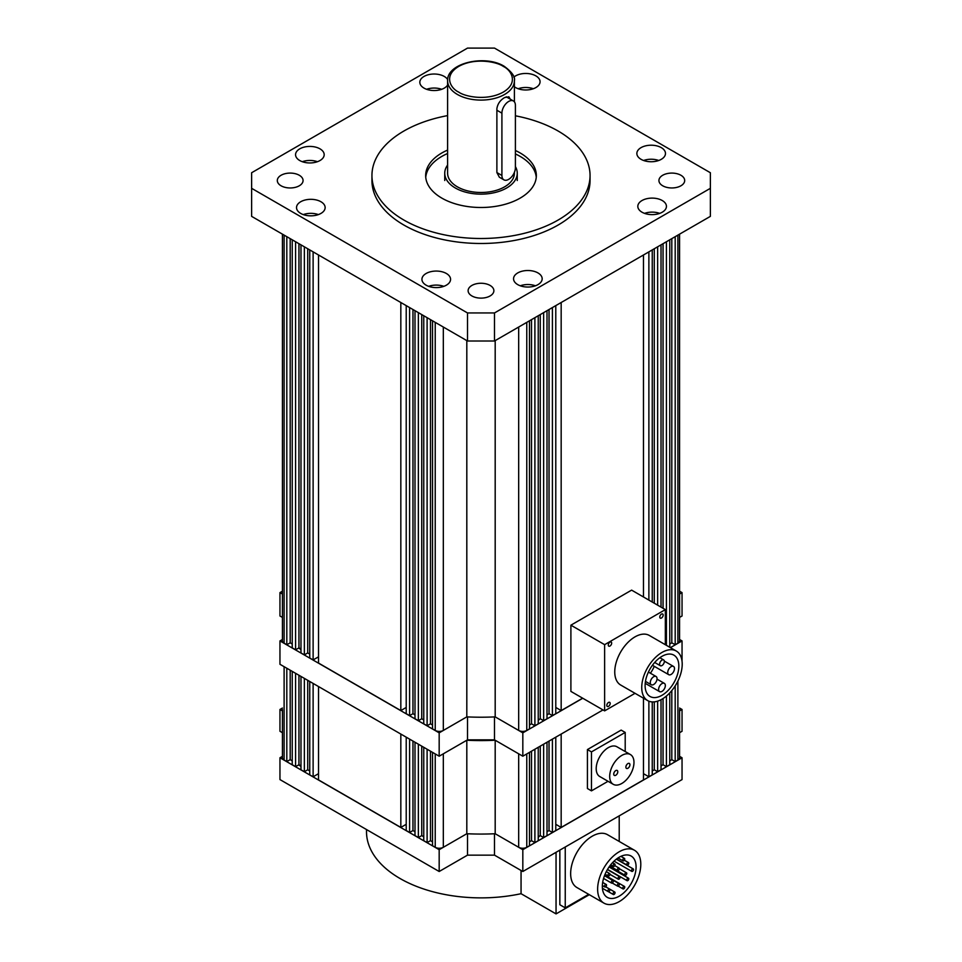 <?xml version="1.0" encoding="UTF-8"?>
<svg xmlns="http://www.w3.org/2000/svg" width="962" height="962" viewBox="0 0 962 962"><rect width="100%" height="100%" fill="white"/><g stroke="black" fill="none" stroke-linecap="round" stroke-linejoin="round"><path stroke-width="1.44" d="M679.569 709.535L679.569 757.707A5.724 3.307 0 0 1 677.885 760.04L675.192 761.603L671.813 759.655L669.768 760.834M282.431 709.535L282.431 757.707A5.724 3.307 180 0 0 284.115 760.04L286.808 761.603L290.187 759.655L292.232 760.834M286.808 668.241L286.808 761.603M290.187 670.189L290.187 759.655M292.232 671.368L292.232 764.73L295.587 766.666L295.587 673.304M298.954 675.252L298.954 764.718L295.587 766.666M300.974 765.884L298.954 764.718M300.974 676.418L300.974 769.78L304.353 771.728L304.353 678.366M307.72 680.314L307.72 769.78L304.353 771.728M309.752 770.947L307.72 769.78M309.752 681.481L309.752 774.843L313.119 776.791L318.518 773.676M313.119 683.429L313.119 776.791M318.518 686.543L318.518 779.905L400.829 827.428L406.217 824.314M400.829 734.066L400.829 827.428M406.217 737.181L406.217 830.543L409.596 832.491L412.963 830.543L414.995 831.709M409.596 739.129L409.596 832.491M412.963 741.077L412.963 830.543M414.995 742.243L414.995 835.605L418.362 837.553L418.362 744.191M421.741 746.139L421.741 835.605L418.362 837.553M421.741 835.605L423.761 836.772M423.761 747.306L423.761 840.668L427.104 842.604L430.483 840.656L430.483 751.19M427.104 749.242L427.104 842.604M432.527 841.834L430.483 840.656M432.527 752.368L432.527 845.73L435.233 847.294A5.724 3.307 0 0 0 443.326 847.294L466.81 833.729L439.177 849.686L279.954 757.767L282.431 756.336M466.81 740.247L466.81 833.729A173.978 100.445 180 0 0 495.189 833.729L495.189 740.247A173.978 100.445 180 0 1 466.81 740.247L443.326 753.811L443.326 847.294M529.473 752.368L529.473 845.73L526.767 847.294A5.724 3.307 180 0 1 518.674 847.294L495.189 833.729L522.823 849.686L682.046 757.767L679.569 756.336M518.674 847.294L518.674 753.811L495.189 740.247M529.473 841.834L531.517 840.656L531.517 751.19M534.896 749.242L534.896 842.604L531.517 840.656M534.896 842.604L538.239 840.668L538.239 747.306M540.259 746.139L540.259 835.605L538.239 836.772M540.259 835.605L543.638 837.553L547.005 835.605L547.005 742.243M543.638 744.191L543.638 837.553M549.037 741.077L549.037 830.543L547.005 831.709M552.404 739.129L552.404 832.491L549.037 830.543M552.404 832.491L555.783 830.543L555.783 737.181M561.171 734.066L561.171 827.428L555.783 824.314M561.171 827.428L643.482 779.905L643.482 698.196M648.881 701.202L648.881 776.791L643.482 773.676M652.248 701.923L652.248 774.843L648.881 776.791M652.248 770.947L654.28 769.78L657.647 771.728L657.647 701.142M654.28 701.875L654.28 769.78M661.026 699.711L661.026 769.78L657.647 771.728M661.026 765.884L663.046 764.718L666.413 766.666L666.413 696.055M663.046 698.532L663.046 764.718M669.768 692.893L669.768 764.73L666.413 766.666M671.813 690.56L671.813 759.655M675.192 685.894L675.192 761.603M298.725 764.85A14.31 8.261 0 0 0 300.529 766.125A14.31 8.261 0 0 0 300.974 766.377M679.569 732.707L682.046 731.276L682.046 709.475L679.569 710.894M682.046 709.475L679.569 708.044M282.431 708.044L279.954 709.475L282.431 710.894M538.239 837.217A14.31 8.261 0 0 0 539.802 835.87M682.046 757.767L682.046 779.581L522.823 871.5L494.492 855.146L467.508 855.146L439.177 871.5L439.177 849.686M279.954 757.767L279.954 779.581L439.177 871.5M282.431 732.707L279.954 731.276L279.954 709.475M522.823 871.5L522.823 849.686M494.492 833.765L494.492 855.146M467.508 855.146L467.508 833.765M682.214 664.129A28.619 16.522 120 0 0 676.286 651.033A28.619 16.522 120 0 0 654.232 658.693A28.619 16.522 120 0 0 641.738 687.505A28.619 16.522 120 0 0 647.666 700.601A28.619 16.522 120 0 0 669.72 692.941A28.619 16.522 120 0 0 682.214 664.129M676.286 651.033L649.302 635.449A28.619 16.522 120 0 0 627.248 643.121A28.619 16.522 120 0 0 614.754 671.921A28.619 16.522 120 0 0 620.682 685.028L647.666 700.601M659.788 617.039A2.381 1.383 120 0 0 660.281 618.133A2.381 1.383 120 0 0 662.121 617.484A2.381 1.383 120 0 0 663.167 615.091A2.381 1.383 120 0 0 662.674 613.996A2.381 1.383 120 0 0 660.834 614.634A2.381 1.383 120 0 0 659.788 617.039M606.818 705.386A2.381 1.383 120 0 0 607.311 706.481A2.381 1.383 120 0 0 609.15 705.843A2.381 1.383 120 0 0 610.185 703.438A2.381 1.383 120 0 0 609.692 702.344A2.381 1.383 120 0 0 607.864 702.994A2.381 1.383 120 0 0 606.818 705.386M608.285 645.069A2.381 1.383 120 0 0 608.778 646.163A2.381 1.383 120 0 0 610.617 645.526A2.381 1.383 120 0 0 611.664 643.121A2.381 1.383 120 0 0 611.171 642.027A2.381 1.383 120 0 0 609.331 642.676A2.381 1.383 120 0 0 608.285 645.069M645.105 685.557A23.858 13.769 120 0 0 650.047 696.476A23.858 13.769 120 0 0 668.434 690.091A23.858 13.769 120 0 0 678.835 666.077A23.858 13.769 120 0 0 673.905 655.158A23.858 13.769 120 0 0 655.519 661.555A23.858 13.769 120 0 0 645.105 685.557M654.292 666.353A23.858 13.769 -60 0 1 650.408 673.232M664.333 661.447A3.343 1.924 120 0 0 663.648 659.92A3.343 1.924 120 0 0 661.074 660.81A3.343 1.924 120 0 0 659.607 664.165A3.343 1.924 120 0 0 660.305 665.704A3.343 1.924 120 0 0 662.878 664.802A3.343 1.924 120 0 0 664.333 661.447M674.482 668.602A4.774 2.754 120 0 0 673.484 666.413A4.774 2.754 120 0 0 669.817 667.7A4.774 2.754 120 0 0 667.736 672.498A4.774 2.754 120 0 0 668.722 674.675A4.774 2.754 120 0 0 672.39 673.4A4.774 2.754 120 0 0 674.482 668.602M657.046 678.667A4.774 2.754 120 0 0 656.048 676.478A4.774 2.754 120 0 0 652.38 677.765A4.774 2.754 120 0 0 650.3 682.563A4.774 2.754 120 0 0 651.286 684.752A4.774 2.754 120 0 0 654.954 683.465A4.774 2.754 120 0 0 657.046 678.667M665.343 685.557A4.774 2.754 120 0 0 664.357 683.369A4.774 2.754 120 0 0 660.69 684.643A4.774 2.754 120 0 0 658.597 689.453A4.774 2.754 120 0 0 659.595 691.63A4.774 2.754 120 0 0 663.263 690.355A4.774 2.754 120 0 0 665.343 685.557M570.899 625.18L604.629 644.66L604.629 710.87L570.899 691.401L570.899 625.18L631.613 590.127L665.343 609.607L665.343 644.72M604.629 710.87L635.04 693.313M604.629 644.66L665.343 609.607M625.877 767.099A2.862 1.647 -60 0 1 627.128 764.213A2.862 1.647 -60 0 1 629.328 763.443A2.862 1.647 -60 0 1 629.93 764.754A2.862 1.647 -60 0 1 628.679 767.64A2.862 1.647 -60 0 1 626.466 768.41A2.862 1.647 -60 0 1 625.877 767.099M613.732 774.109A2.862 1.647 -60 0 1 614.983 771.223A2.862 1.647 -60 0 1 617.195 770.454A2.862 1.647 -60 0 1 617.784 771.764A2.862 1.647 -60 0 1 616.534 774.65A2.862 1.647 -60 0 1 614.333 775.42A2.862 1.647 -60 0 1 613.732 774.109M630.423 754.557L616.919 746.765A17.172 9.921 120 0 0 603.691 751.37A17.172 9.921 120 0 0 596.199 768.65A17.172 9.921 120 0 0 599.747 776.514L613.239 784.307A17.172 9.921 120 0 0 626.478 779.701A17.172 9.921 120 0 0 633.97 762.421A17.172 9.921 120 0 0 630.423 754.557A17.172 9.921 120 0 0 617.183 759.162A17.172 9.921 120 0 0 609.692 776.442A17.172 9.921 120 0 0 613.239 784.307M625.204 751.55L625.204 732.431L591.474 751.899L591.474 790.86L608.032 781.3M591.474 751.899L587.421 749.566L621.151 730.098L625.204 732.431M587.421 749.566L587.421 788.515L591.474 790.86M640.8 864.237A30.531 17.629 120 0 0 634.475 850.264A30.531 17.629 120 0 0 610.954 858.441A30.531 17.629 120 0 0 597.63 889.165A30.531 17.629 120 0 0 603.956 903.138A30.531 17.629 120 0 0 627.477 894.961A30.531 17.629 120 0 0 640.8 864.237M603.956 903.138L576.959 887.565A30.531 17.629 -60 0 1 570.646 873.592A30.531 17.629 -60 0 1 583.97 842.868A30.531 17.629 -60 0 1 607.491 834.679L634.475 850.264M602.344 886.435A23.858 13.769 120 0 0 607.287 897.366A23.858 13.769 120 0 0 625.673 890.968A23.858 13.769 120 0 0 636.086 866.966A23.858 13.769 120 0 0 631.144 856.048A23.858 13.769 120 0 0 612.758 862.433A23.858 13.769 120 0 0 602.344 886.435M615.055 864.646A1.431 0.83 120 0 0 614.766 863.984A1.431 0.83 120 0 0 613.66 864.369A1.431 0.83 120 0 0 613.034 865.812A1.431 0.83 120 0 0 613.335 866.473A1.431 0.83 120 0 0 614.429 866.089A1.431 0.83 120 0 0 615.055 864.646M624.747 859.054A1.431 0.83 120 0 0 624.458 858.393A1.431 0.83 120 0 0 623.352 858.777A1.431 0.83 120 0 0 622.727 860.22A1.431 0.83 120 0 0 623.027 860.87A1.431 0.83 120 0 0 624.122 860.485A1.431 0.83 120 0 0 624.747 859.054M628.799 863.275A1.431 0.83 120 0 0 628.499 862.613A1.431 0.83 120 0 0 627.404 862.998A1.431 0.83 120 0 0 626.779 864.441A1.431 0.83 120 0 0 627.068 865.103A1.431 0.83 120 0 0 628.174 864.718A1.431 0.83 120 0 0 628.799 863.275M619.348 868.722A1.431 0.83 120 0 0 619.059 868.073A1.431 0.83 120 0 0 617.953 868.458A1.431 0.83 120 0 0 617.327 869.888A1.431 0.83 120 0 0 617.628 870.55A1.431 0.83 120 0 0 618.734 870.165A1.431 0.83 120 0 0 619.348 868.722M609.908 874.181A1.431 0.83 120 0 0 609.607 873.52A1.431 0.83 120 0 0 608.513 873.905A1.431 0.83 120 0 0 607.888 875.348A1.431 0.83 120 0 0 608.176 875.997A1.431 0.83 120 0 0 609.283 875.624A1.431 0.83 120 0 0 609.908 874.181M633.525 869.564A1.431 0.83 120 0 0 633.224 868.914A1.431 0.83 120 0 0 632.118 869.299A1.431 0.83 120 0 0 631.493 870.73A1.431 0.83 120 0 0 631.793 871.392A1.431 0.83 120 0 0 632.9 871.007A1.431 0.83 120 0 0 633.525 869.564M626.779 873.46A1.431 0.83 120 0 0 626.478 872.811A1.431 0.83 120 0 0 625.372 873.183A1.431 0.83 120 0 0 624.747 874.626A1.431 0.83 120 0 0 625.047 875.288A1.431 0.83 120 0 0 626.154 874.903A1.431 0.83 120 0 0 626.779 873.46M620.033 877.356A1.431 0.83 120 0 0 619.732 876.707A1.431 0.83 120 0 0 618.626 877.079A1.431 0.83 120 0 0 618.001 878.522A1.431 0.83 120 0 0 618.301 879.184A1.431 0.83 120 0 0 619.408 878.799A1.431 0.83 120 0 0 620.033 877.356M613.287 881.252A1.431 0.83 120 0 0 612.986 880.591A1.431 0.83 120 0 0 611.88 880.976A1.431 0.83 120 0 0 611.255 882.419A1.431 0.83 120 0 0 611.555 883.08A1.431 0.83 120 0 0 612.662 882.695A1.431 0.83 120 0 0 613.287 881.252M606.541 885.148A1.431 0.83 120 0 0 606.24 884.487A1.431 0.83 120 0 0 605.134 884.872A1.431 0.83 120 0 0 604.509 886.315A1.431 0.83 120 0 0 604.809 886.964A1.431 0.83 120 0 0 605.916 886.591A1.431 0.83 120 0 0 606.541 885.148M628.799 878.847A1.431 0.83 120 0 0 628.499 878.198A1.431 0.83 120 0 0 627.404 878.583A1.431 0.83 120 0 0 626.779 880.026A1.431 0.83 120 0 0 627.068 880.675A1.431 0.83 120 0 0 628.174 880.29A1.431 0.83 120 0 0 628.799 878.847M619.348 884.306A1.431 0.83 120 0 0 619.059 883.645A1.431 0.83 120 0 0 617.953 884.03A1.431 0.83 120 0 0 617.327 885.473A1.431 0.83 120 0 0 617.628 886.134A1.431 0.83 120 0 0 618.734 885.749A1.431 0.83 120 0 0 619.348 884.306M609.908 889.754A1.431 0.83 120 0 0 609.607 889.104A1.431 0.83 120 0 0 608.513 889.489A1.431 0.83 120 0 0 607.888 890.932A1.431 0.83 120 0 0 608.176 891.582A1.431 0.83 120 0 0 609.283 891.197A1.431 0.83 120 0 0 609.908 889.754M624.747 887.096A1.431 0.83 120 0 0 624.458 886.435A1.431 0.83 120 0 0 623.352 886.82A1.431 0.83 120 0 0 622.727 888.263A1.431 0.83 120 0 0 623.027 888.912A1.431 0.83 120 0 0 624.122 888.539A1.431 0.83 120 0 0 624.747 887.096M615.055 892.688A1.431 0.83 120 0 0 614.766 892.039A1.431 0.83 120 0 0 613.66 892.423A1.431 0.83 120 0 0 613.034 893.854A1.431 0.83 120 0 0 613.335 894.516A1.431 0.83 120 0 0 614.429 894.131A1.431 0.83 120 0 0 615.055 892.688M559.848 850.131L559.848 904.749L565.247 907.863L565.247 847.005M588.684 894.335L565.247 907.863M619.215 815.848L619.215 841.449M366.51 829.545L366.51 831.769A114.49 66.101 0 0 0 400.048 878.51A114.49 66.101 0 0 0 521.055 893.698L556.048 913.9L589.309 894.696M521.055 870.478L521.055 893.698M556.048 852.32L556.048 913.9M447.607 80.82C446.621 62.963 485.161 54.305 504.22 66.306C511.988 72.042 515.379 76.876 514.393 80.82A33.393 19.276 180 0 1 493.783 98.629A33.393 19.276 180 0 1 457.383 94.444A33.393 19.276 180 0 1 447.607 80.82L447.607 173.208A33.393 19.276 0 0 0 457.383 186.832A33.393 19.276 0 0 0 493.783 191.017A33.393 19.276 0 0 0 514.393 173.208L514.393 172.366M496.885 110.233L501.911 113.143A9.536 5.507 -60 0 1 506.084 103.547A9.536 5.507 -60 0 1 513.431 100.986A9.536 5.507 -60 0 1 515.404 105.351L515.404 167.677A9.536 5.507 -60 0 1 511.243 177.273A9.536 5.507 -60 0 1 503.884 179.834L499.35 177.212L496.885 172.559L496.885 108.682C497.607 103.92 500.18 100.216 504.617 97.559L508.898 96.813L510.233 99.134M515.404 166.606A36.255 20.936 180 0 1 517.255 173.208A36.255 20.936 180 0 1 494.877 192.544A36.255 20.936 180 0 1 455.363 188.011A36.255 20.936 180 0 1 444.745 173.208A36.255 20.936 180 0 1 447.607 165.055M286.808 236.676L286.808 644.756L284.115 643.193A5.724 3.307 180 0 1 282.431 640.86L282.431 234.151M286.808 644.756L290.187 642.808L292.232 643.987M290.187 238.624L290.187 642.808M292.232 239.803L292.232 647.883L295.587 649.819L295.587 241.739M298.954 243.687L298.954 647.871L295.587 649.819M300.974 649.037L298.954 647.871M300.974 244.853L300.974 652.933L304.353 654.881L304.353 246.801M307.72 248.749L307.72 652.933L304.353 654.881M309.752 654.1L307.72 652.933M309.752 249.916L309.752 657.996L313.119 659.944L318.518 656.83M313.119 251.864L313.119 659.944M318.518 254.978L318.518 663.058L400.829 710.581L406.217 707.455M400.829 302.501L400.829 710.581M406.217 305.615L406.217 713.696L409.596 715.644L412.963 713.696L414.995 714.862M409.596 307.563L409.596 715.644M412.963 309.511L412.963 713.696M414.995 310.678L414.995 718.758L418.362 720.706L418.362 312.626M421.741 314.574L421.741 718.758L418.362 720.706M421.741 718.758L423.761 719.925M423.761 315.74L423.761 723.821L427.104 725.757L430.483 723.809L430.483 319.625M427.104 317.676L427.104 725.757M432.527 724.987L430.483 723.809M432.527 320.803L432.527 728.883L435.233 730.435A5.724 3.307 0 0 0 443.326 730.435L466.81 716.882L466.81 340.596M495.189 340.596L495.189 716.882A173.978 100.445 180 0 1 466.81 716.882L439.177 732.84L279.954 640.92L279.954 664.285L439.177 756.204L439.177 732.84M529.473 320.803L529.473 728.883L526.767 730.435A5.724 3.307 180 0 1 518.674 730.435L495.189 716.882L522.823 732.84L522.823 756.204L494.492 739.85L467.508 739.85L439.177 756.204M529.473 724.987L531.517 723.809L531.517 319.625M534.896 317.676L534.896 725.757L531.517 723.809M534.896 725.757L538.239 723.821L538.239 315.74M540.259 314.574L540.259 718.758L538.239 719.925M540.259 718.758L543.638 720.706L547.005 718.758L547.005 310.678M543.638 312.626L543.638 720.706M549.037 309.511L549.037 713.696L547.005 714.862M552.404 307.563L552.404 715.644L549.037 713.696M552.404 715.644L555.783 713.696L555.783 305.615M561.171 302.501L561.171 710.581L555.783 707.455M561.171 710.581L582.647 698.184M643.482 254.978L643.482 596.981M648.881 251.864L648.881 600.096M652.248 249.916L652.248 602.044M654.28 248.749L654.28 603.21M657.647 246.801L657.647 605.158M661.026 244.853L661.026 607.106M663.046 243.687L663.046 608.273M666.413 241.739L666.413 645.334M669.768 239.803L669.768 647.27M671.813 238.624L671.813 642.808L669.768 643.987M675.192 236.676L675.192 644.756L671.813 642.808M677.885 235.113L677.885 643.193L675.192 644.756M677.885 643.193A5.724 3.307 0 0 0 679.569 640.86L679.569 234.151M501.911 113.143L501.911 175.469L496.885 172.559M503.884 179.834A9.536 5.507 -60 0 1 501.911 175.469M447.607 150.072A55.339 31.95 0 0 0 425.661 175.541A55.339 31.95 0 0 0 441.871 198.136A55.339 31.95 0 0 0 502.176 205.062A55.339 31.95 0 0 0 536.339 175.541A55.339 31.95 0 0 0 520.129 152.946A55.339 31.95 0 0 0 515.404 150.517M536.255 177.261A55.339 31.95 0 0 0 520.129 156.385A55.339 31.95 0 0 0 515.404 153.944M447.607 153.499A55.339 31.95 0 0 0 425.745 177.261M320.947 201.743A14.31 8.261 0 0 0 305.351 199.952A14.31 8.261 0 0 0 296.524 207.588A14.31 8.261 0 0 0 300.709 213.42A14.31 8.261 0 0 0 316.306 215.211A14.31 8.261 0 0 0 325.144 207.588A14.31 8.261 0 0 0 320.947 201.743M318.398 214.598A14.31 8.261 0 0 0 303.258 214.598M447.667 79.581A14.31 8.261 0 0 0 444.264 76.443A14.31 8.261 0 0 0 428.667 74.651A14.31 8.261 0 0 0 419.829 82.287A14.31 8.261 0 0 0 424.026 88.119A14.31 8.261 0 0 0 447.607 85.077M441.714 89.298A14.31 8.261 0 0 0 426.563 89.298M661.291 147.631A14.31 8.261 0 0 0 645.694 145.839A14.31 8.261 0 0 0 636.856 153.475A14.31 8.261 0 0 0 641.053 159.319A14.31 8.261 0 0 0 656.649 161.111A14.31 8.261 0 0 0 665.476 153.475A14.31 8.261 0 0 0 661.291 147.631M658.742 160.486A14.31 8.261 0 0 0 643.602 160.486M319.985 148.845A14.31 8.261 0 0 0 304.389 147.054A14.31 8.261 0 0 0 295.562 154.69A14.31 8.261 0 0 0 299.747 160.534A14.31 8.261 0 0 0 315.344 162.325A14.31 8.261 0 0 0 324.182 154.69A14.31 8.261 0 0 0 319.985 148.845M317.448 161.7A14.31 8.261 0 0 0 302.296 161.7M514.393 86.748A14.31 8.261 0 0 0 515.632 87.566A14.31 8.261 0 0 0 531.228 89.358A14.31 8.261 0 0 0 540.067 81.722A14.31 8.261 0 0 0 535.87 75.89A14.31 8.261 0 0 0 513.84 77.14M533.321 88.732A14.31 8.261 0 0 0 518.181 88.732M662.253 200.529A14.31 8.261 0 0 0 646.656 198.737A14.31 8.261 0 0 0 637.818 206.361A14.31 8.261 0 0 0 642.015 212.205A14.31 8.261 0 0 0 657.611 213.997A14.31 8.261 0 0 0 666.438 206.361A14.31 8.261 0 0 0 662.253 200.529M659.704 213.372A14.31 8.261 0 0 0 644.552 213.372M537.974 272.931A14.31 8.261 0 0 0 522.378 271.14A14.31 8.261 0 0 0 513.552 278.776A14.31 8.261 0 0 0 517.736 284.62A14.31 8.261 0 0 0 533.333 286.411A14.31 8.261 0 0 0 542.171 278.776A14.31 8.261 0 0 0 537.974 272.931M535.437 285.786A14.31 8.261 0 0 0 520.286 285.786M446.368 273.485A14.31 8.261 0 0 0 430.772 271.693A14.31 8.261 0 0 0 421.933 279.329A14.31 8.261 0 0 0 426.13 285.173A14.31 8.261 0 0 0 441.726 286.965A14.31 8.261 0 0 0 450.565 279.329A14.31 8.261 0 0 0 446.368 273.485M443.819 286.339A14.31 8.261 0 0 0 428.679 286.339M299.29 175.264A12.879 7.431 0 0 0 285.257 173.653A12.879 7.431 0 0 0 277.309 180.531A12.879 7.431 0 0 0 281.072 185.786A12.879 7.431 0 0 0 295.118 187.398A12.879 7.431 0 0 0 303.066 180.531A12.879 7.431 0 0 0 299.29 175.264M680.928 175.264A12.879 7.431 0 0 0 666.882 173.653A12.879 7.431 0 0 0 658.934 180.531A12.879 7.431 0 0 0 662.71 185.786A12.879 7.431 0 0 0 676.743 187.398A12.879 7.431 0 0 0 684.691 180.531A12.879 7.431 0 0 0 680.928 175.264M490.103 285.437A12.879 7.431 0 0 0 476.07 283.826A12.879 7.431 0 0 0 468.121 290.692A12.879 7.431 0 0 0 471.897 295.947A12.879 7.431 0 0 0 485.93 297.559A12.879 7.431 0 0 0 493.879 290.692A12.879 7.431 0 0 0 490.103 285.437M515.404 115.801A109.055 62.963 180 0 1 558.116 131.024A109.055 62.963 180 0 1 590.055 175.541A109.055 62.963 180 0 1 522.727 233.706A109.055 62.963 180 0 1 403.884 220.057A109.055 62.963 180 0 1 371.945 175.541A109.055 62.963 180 0 1 447.607 115.608M371.945 175.541L371.945 180.531A109.055 62.963 0 0 0 403.884 225.048A109.055 62.963 0 0 0 522.727 238.696A109.055 62.963 0 0 0 590.055 180.531L590.055 175.541M494.492 312.951L494.492 341.005L710.377 216.366L710.377 172.739L494.492 48.1L467.508 48.1L251.623 172.739L251.623 188.324L467.508 312.951L494.492 312.951L710.377 188.324M251.623 188.324L251.623 216.366L467.508 341.005L467.508 312.951M494.492 341.005L467.508 341.005M298.725 648.003A14.31 8.261 0 0 0 300.529 649.278A14.31 8.261 0 0 0 300.974 649.53M679.569 591.185L682.046 592.616L682.046 615.993L679.569 617.424L679.569 639.489L682.046 640.92L682.046 661.183M602.994 709.932L522.823 756.204M279.954 640.92L282.431 639.489L282.431 617.424L279.954 615.993L279.954 592.616L282.431 591.185M279.954 592.616L282.431 594.047M467.508 716.906L467.508 739.85M494.492 739.85L494.492 716.906M522.823 732.84L582.756 698.244M670.406 647.63L682.046 640.92M679.569 594.047L682.046 592.616M538.239 720.37A14.31 8.261 0 0 0 539.802 719.023M284.115 666.69L284.115 760.04M435.233 753.931L435.233 847.294M526.767 753.931L526.767 847.294M677.885 681.072L677.885 760.04M458.742 92.111C451.334 88.865 442.568 76.094 458.742 66.402C475.517 57.071 497.643 62.133 503.258 66.402C510.666 69.649 519.432 82.419 503.258 92.111C486.483 101.455 464.357 96.392 458.742 92.111M284.115 235.113L284.115 643.193M435.233 322.366L435.233 730.435M443.326 327.044L443.326 730.435M518.674 327.044L518.674 730.435M526.767 322.366L526.767 730.435M659.848 657.719L663.648 659.92M664.321 661.122L673.484 666.413M648.412 672.077L656.048 676.478M657.022 679.136L664.357 683.369M654.689 662.457L660.305 665.704M652.428 665.271L668.722 674.675M645.466 681.385L651.286 684.752M645.213 683.333L659.595 691.63M612.517 862.698L614.766 863.984M620.911 856.348L624.458 858.393M624.35 860.22L628.499 862.613M614.778 865.608L619.059 868.073M606.313 871.62L609.607 873.52M616.353 859.162L633.224 868.914M619.348 868.698L626.478 872.811M607.419 869.588L619.732 876.707M604.497 875.697L612.986 880.591M602.681 882.431L606.24 884.487M609.078 866.99L628.499 878.198M604.641 875.324L619.059 883.645M605.651 886.82L609.607 889.104M604.737 875.059L624.458 886.435M605.687 886.796L614.766 892.039M610.617 864.91L613.335 866.473M618.001 857.972L623.027 860.87M616.546 859.018L627.068 865.103M609.776 866.016L617.628 870.55M605.086 874.217L608.176 875.997M614.045 861.146L631.793 871.392M609.547 866.329L625.047 875.288M609.896 874.326L618.301 879.184M603.571 878.462L611.555 883.08M602.368 885.557L604.809 886.964M607.539 869.395L627.068 880.675M612.241 883.02L617.628 886.134M602.428 888.263L608.176 891.582M618.193 886.134L623.027 888.912M608.357 891.642L613.335 894.516M514.393 80.82L514.393 101.828M517.255 180.531L517.255 173.208M444.745 180.531L444.745 173.208M506.204 96.813L513.431 100.986"/></g></svg>
